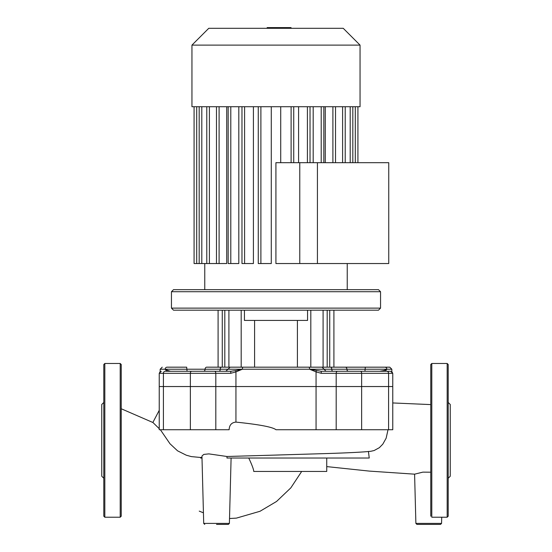 <?xml version="1.0" encoding="UTF-8"?>
<svg xmlns="http://www.w3.org/2000/svg" width="552" height="552" viewBox="0 0 552 552"><rect width="100%" height="100%" fill="white"/><g stroke="black" fill="none" stroke-linecap="round" stroke-linejoin="round"><path stroke-width="0.83" d="M104.825 517.224L120.205 517.224L121.226 516.203L121.226 364.499L120.205 363.478L104.825 363.478L103.804 364.499L103.804 516.203L104.825 517.224L104.825 363.478M103.804 478.273L101.754 476.224L101.754 404.478L103.804 402.429M430.774 516.203L430.774 364.499L431.795 363.478L447.175 363.478L448.196 364.499L448.196 390.754M431.795 363.478L431.795 517.224L447.175 517.224L447.175 363.478M447.175 517.224L448.196 516.203L448.196 364.499M448.196 478.273L450.246 476.224L450.246 404.478L448.196 402.429M448.196 470.476L448.196 410.226M428.725 524.4L440.537 524.4L441.565 523.399L415.884 523.399L416.912 524.4L428.725 524.4M216.55 524.4L228.362 524.4L229.39 523.399L203.709 523.399L201.949 456.049L203.778 454.42L208.835 453.882L226.989 456.49L226.955 458.029L369.233 458.029L368.432 451.412M326.736 458.029L326.736 471.456L253.761 471.456C253.651 469.372 251.981 464.901 248.752 458.029M201.997 458.029L200.597 458.029L200.597 457.477L201.984 457.415M121.226 408.756L152.952 422.528L159.238 428.683M160.384 429.739L169.988 443.76L177.558 450.825L186.272 455.193L191.33 456.601L200.597 457.477M226.989 456.49L279.726 454.958M276.034 455.055L326.708 453.551C348.443 452.868 363.14 452.116 370.799 451.288L374.118 450.536L379.334 447.693L382.791 444.174L386.145 438.198L388.022 429.739M386.952 371.268A2.049 1.628 90 0 1 388.58 373.318L392.762 373.318L390.712 371.268L321.133 371.268L309.575 369.219L316.061 371.896L316.061 386.538L392.762 386.538L316.061 386.538L316.061 429.739L276 429.739C272.743 427.075 259.392 424.529 235.939 422.107C231.626 422.494 229.356 425.04 229.121 429.739L190.364 429.739L190.364 386.538L159.238 386.538L215.811 386.538L190.364 386.538L190.364 373.318A2.049 1.242 -90 0 1 191.606 371.268L165.496 371.268M415.884 523.399L414.593 474.168L422.866 472.139L430.774 472.201M316.061 429.739L392.762 429.739L392.762 373.318L391.823 371.593L391.823 369.219L389.774 367.17L365.341 367.17L384.889 367.17A2.049 1.96 90 0 1 386.848 369.219L383.985 370.558A2.049 1.822 45.9 0 1 384.496 371.268M235.939 422.107L235.939 386.538L316.061 386.538L215.811 386.538L235.939 386.538L235.939 371.896A2.049 0.669 -109.6 0 1 235.711 370.558L230.867 371.268L191.606 371.268M163.42 429.739L163.42 373.318L159.238 373.318L159.238 429.739L190.364 429.739M335.43 106.715L360.049 106.715L360.049 45.112L191.951 45.112L191.951 106.715L335.43 106.715M360.049 45.112L343.24 28.304L208.76 28.304L191.951 45.112M275.917 263.539L275.917 162.681L317.428 162.681L317.428 263.539L299.77 263.539L299.77 162.681L299.77 263.539L275.917 263.539M280.72 106.715L280.72 162.681M258.267 106.715L258.267 263.539L271.28 263.539L271.28 106.715M241.969 106.715L241.969 263.539L253.409 263.539L253.409 106.715M228.176 106.715L228.176 263.539L238.809 263.539L238.809 106.715M216.481 106.715L216.481 263.539L226.727 263.539L226.727 106.715M298.591 106.715L298.591 162.681M313.191 106.715L313.191 162.681M325.273 106.715L325.273 162.681M216.481 263.539L194.076 263.539L194.076 106.715M192.841 371.268L218.985 371.268A2.049 1.27 90 0 0 220.255 369.219L242.425 369.219L235.711 370.558M165.048 371.268A2.049 1.628 -90 0 0 163.42 373.318L230.681 373.318L235.939 371.896L242.425 369.219L324.127 369.219L325.963 371.268L362.16 371.268M171.451 308.126L173.5 310.176L378.499 310.176L380.549 308.126L171.451 308.126L171.451 291.725L380.549 291.725L378.499 289.676L173.5 289.676L171.451 291.725M244.439 310.176L244.439 320.429L307.561 320.429L307.561 310.176M254.589 320.429L254.589 367.17L224.816 367.17L224.816 310.176M310.81 310.176L310.81 367.17L297.411 367.17L297.411 320.429M170.547 371.268L168.015 370.558A2.049 1.822 134.1 0 0 167.504 371.268M168.015 370.558L165.151 369.219L166.718 371.268M230.681 373.318L230.867 371.268L225.816 371.268L230.136 367.17L206.703 367.17A2.049 1.615 90 0 0 205.089 369.219L220.255 369.219A2.049 1.27 90 0 1 221.524 367.17M197.264 371.268L190.792 371.268L197.264 371.268M385.282 371.268L386.848 369.219L391.823 369.219M383.985 370.558L379.659 371.268M326.184 371.268L321.133 371.268L321.319 373.318L321.133 371.268L326.059 371.268M316.289 370.558A2.049 0.669 109.6 0 1 316.061 371.896L321.319 373.318L388.58 373.318L388.58 429.739M354.736 371.268L352.687 371.268M336.285 371.268L334.236 371.268M217.764 371.268L218.985 371.268M174.397 371.268L176.799 371.268M333.912 310.176L333.912 367.17L345.297 367.17L321.864 367.17M364.92 371.268L365.341 367.17L345.297 367.17A2.049 1.615 90 0 1 346.911 369.219L386.848 369.219M321.982 367.17L229.922 367.17M167.111 367.17L186.659 367.17L167.111 367.17A2.049 1.96 -90 0 0 165.151 369.219L205.089 369.219A2.049 1.615 90 0 1 203.474 371.268M284.846 28.304L284.846 27.6L267.154 27.6L267.154 28.304M282.721 28.304L282.721 27.6M290.987 28.304L290.987 27.6L284.846 27.6M291.359 28.304L290.987 27.6M317.428 162.681L388.746 162.681L388.746 263.539L317.428 263.539M120.205 517.224L120.205 363.478M336.189 429.739L336.189 373.318A2.049 1.304 90 0 1 337.493 371.268M214.507 371.268A2.049 1.304 -90 0 1 215.811 373.318L215.811 429.739M361.636 429.739L361.636 373.318A2.049 1.242 90 0 0 360.394 371.268M307.409 106.715L307.409 162.681M321.202 106.715L321.202 162.681M332.897 106.715L332.897 162.681M342.599 106.715L342.599 162.681M350.196 106.715L350.196 162.681M355.295 106.715L355.295 162.681M201.804 106.715L201.804 263.539M196.705 106.715L196.705 263.539M209.401 106.715L209.401 263.539M291.111 106.715L291.111 162.681M219.103 106.715L219.103 263.539M230.798 106.715L230.798 263.539M244.591 106.715L244.591 263.539M260.889 106.715L260.889 263.539M241.189 310.176L241.189 367.17M228.907 310.176L228.907 367.17M327.184 310.176L327.184 367.17M323.092 310.176L323.092 367.17M322.078 367.17L324.127 369.219L346.911 369.219A2.049 1.615 -90 0 0 348.526 371.268M330.475 367.17A2.049 1.27 90 0 1 331.745 369.219A2.049 1.27 -90 0 0 333.015 371.268M187.08 371.268L186.659 367.17M308.982 367.17A2.049 0.593 90 0 1 309.575 369.219M243.018 367.17A2.049 0.593 90 0 0 242.425 369.219M161.287 371.268L159.238 373.318L160.177 371.593L160.177 369.219L165.151 369.219M276.014 28.304L276.014 27.6M269.279 28.304L269.279 27.6M231.102 458.029L229.39 523.399L228.362 524.4M301.682 471.456L290.821 487.878L276.566 501.457L260.02 511.276L236.435 518.114L229.515 518.521M203.433 512.822L199.244 511.117M159.238 410.329L152.856 422.487M392.762 402.953L430.774 404.595M414.6 474.168L369.329 471.097L326.736 466.599M203.709 523.399L204.737 524.4L203.709 523.399M441.565 523.399L441.724 517.224M204.764 263.539L204.764 289.676M310.031 162.681L310.031 106.715M323.824 162.681L323.824 106.715M335.519 106.715L335.519 162.681M345.221 106.715L345.221 162.681M352.825 106.715L352.825 162.681M347.236 263.539L347.236 289.676M357.924 106.715L357.924 162.681L357.924 106.715M199.175 263.539L199.175 106.715M206.779 263.539L206.779 106.715M293.733 162.681L293.733 106.715M380.549 308.126L380.549 291.725M222.27 310.176L222.27 367.17M329.73 310.176L329.73 367.17M218.088 367.17L218.088 310.176M160.177 369.219L162.226 367.17"/></g></svg>
